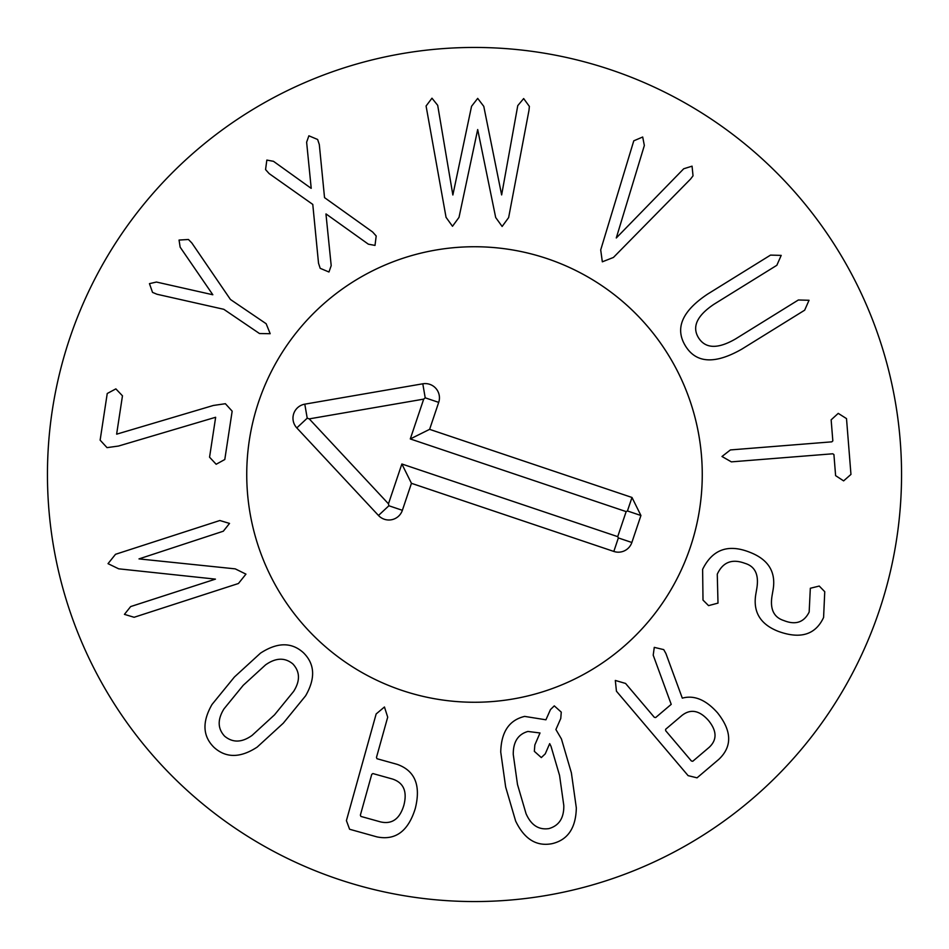 <?xml version="1.0" encoding="UTF-8"?>
<svg xmlns="http://www.w3.org/2000/svg" width="949" height="949" viewBox="0 0 949 949"><rect width="100%" height="100%" fill="white"/><g stroke="black" fill="none" stroke-linecap="round" stroke-linejoin="round"><path stroke-width="1.42" d="M116.68 434.168L213.371 405.46L225.388 403.716L232.161 411.178L224.794 459.518L216.158 464.263L209.563 457.193L215.648 417.311L209.563 457.193M116.632 434.132L122.468 395.816L116.632 434.132M215.601 417.275L118.518 446.042L107.023 447.631L100.131 440.146L107.237 393.503L115.861 388.876L122.468 395.816M223.798 309.303L157.024 294.261L152.528 292.387L149.456 283.644L156.455 282.043L212.825 294.759L180.144 247.155L179.053 240.061L188.448 239.492L191.84 242.98L230.453 299.493L266.159 323.728L270.18 333.704L259.492 333.538L223.798 309.303M325.958 213.976L331.201 265.637L328.959 272.007L320.193 268.318L318.52 263.217L312.779 204.415L269.136 173.584L265.554 169.574L266.847 160.084L273.49 161.318L311.106 188.305L273.49 161.318M326.065 213.964L368.354 244.178L326.065 213.964M311.213 188.293L306.622 142.184L308.876 135.802L317.642 139.491L319.315 144.592L324.534 197.629L372.613 231.983L376.195 235.981L375.009 245.411L368.354 244.178M459.008 217.38L452.495 226.277L446.054 217.333L426.077 106.003L431.973 98.198L437.691 105.315L452.863 194.984L471.546 106.3L477.691 98.388L483.776 106.347L501.641 194.925L517.763 105.636L523.658 98.566L529.376 106.407L528.984 110.321L508.64 217.57L502.128 226.467L495.686 217.523L477.691 129.55L459.008 217.38M616.281 237.974L683.719 168.768L692.058 166.17L693.031 175.826L690.564 179.053L613.434 257.452L602.33 261.817L600.705 249.919L633.778 140.82L642.698 137.012L644.347 145.505L616.281 237.974M776.84 265.293L713.98 304.261C696.981 315.661 691.821 326.812 698.488 337.737C705.427 348.781 717.764 349.185 735.499 338.959L798.358 299.991L809.034 300.275L804.669 310.181L741.81 349.137C715.024 364.404 696.258 363.372 685.534 346.065C674.62 328.461 681.999 311.142 707.669 294.071L770.529 255.103L781.205 255.388L776.84 265.293M846.508 418.604L850.956 474.417L843.625 480.882L835.606 475.639L833.922 454.559L832.759 453.788L731.371 461.866L721.987 456.493L730.41 449.933L831.799 441.843L832.831 440.905L831.146 419.826L838.24 413.373L846.508 418.604M703.007 600.088L702.616 569.353C712.509 549.293 728.369 543.647 750.173 552.413C768.832 559.756 776.401 572.567 772.901 590.836L772.118 595.403C769.793 608.914 773.672 617.289 783.744 620.516C795.499 625.249 803.969 622.425 809.165 612.046L810.327 588.261L819.248 586.055L824.752 591.702L823.59 617.467C815.523 634.774 800.422 639.412 778.31 631.37C760.019 624.217 752.581 611.512 755.985 593.244L756.768 588.688C759.129 574.786 755.155 566.328 744.858 563.315C732.011 558.534 722.818 562.164 717.266 574.204L718.002 603.113L708.559 605.628L703.007 600.088M513.267 754.502L517.49 784.479L526.043 813.649C531.06 825.12 538.676 830.102 548.902 828.596C559.068 825.689 564.038 817.991 563.801 805.499L559.554 775.392L551.025 746.353L549.685 743.636L545.26 753.85L541.321 757.575L534.334 751.323L534.845 744.965L540.005 732.972L527.917 731.454C517.988 734.301 513.101 741.988 513.267 754.502M500.74 752.082C501.191 731.976 509.162 720.077 524.667 716.4L545.924 719.805L550.467 709.579L554.287 705.866L561.262 712.118L560.764 718.476L555.9 729.532L561.44 738.974L571.381 772.842L576.328 807.919C575.877 828.026 567.81 839.936 552.152 843.649C536.505 846.698 524.334 839.153 515.627 821.027L505.663 787.029L500.74 752.082M265.554 664.881L243.217 685.32L224 708.867C217.392 719.496 217.594 728.595 224.616 736.187C232.766 742.925 241.924 742.664 252.09 735.392L274.51 714.858L293.632 691.394C300.311 680.836 300.05 671.667 292.85 663.92C284.878 657.349 275.779 657.669 265.554 664.881M260.453 653.173C277.298 642.176 291.616 642.022 303.419 652.722C314.902 664.015 315.637 678.369 305.614 695.807L283.3 723.174L257.179 747.1C240.346 758.097 225.969 758.192 214.035 747.385C202.671 736.199 202.007 721.892 212.03 704.455L234.415 677.005L260.453 653.173M115.517 554.299L219.848 520.515L229.528 523.421L223.312 531.215L138.993 558.902L235.245 568.866L245.945 574.133L238.436 583.505L134.117 617.277L124.438 614.371L130.654 606.577L215.435 579.127L118.684 568.819L108.02 563.659L115.517 554.299M372.862 773.554L371.735 774.384L360.371 815.132L360.905 816.425L380.573 821.905C391.984 824.503 399.754 818.963 403.859 805.298C407.418 791.49 403.633 782.735 392.53 779.046L372.862 773.554M346.409 820.624L376.16 713.945L384.452 706.993L387.702 717.159L376.468 757.432L377.002 758.726L397.133 764.336C414.998 770.671 421.048 785.392 415.282 808.489C408.26 831.241 395.46 840.695 376.895 836.876L349.588 829.248L346.409 820.624M665.617 729.306L665.676 730.694L691.394 760.991L692.758 761.276L709.069 747.432C717.195 739.935 717.005 730.967 708.488 720.493C699.46 710.303 690.611 708.63 681.928 715.463L665.617 729.306M616.435 691.204L615.32 680.445L625.569 683.446L654.288 717.278L655.652 717.563L671.216 704.348L653.209 655.178L654.276 647.372L663.719 649.614L665.913 653.529L682.307 698.144C694.194 694.893 705.937 699.793 717.527 712.818C731.893 730.932 732.367 746.412 718.939 759.247L697.041 777.836L688.108 775.641L616.435 691.204M901.55 474.5A427.05 427.05 0 0 1 260.975 844.337A427.05 427.05 0 0 1 260.975 104.663A427.05 427.05 0 0 1 901.55 474.5M246.74 474.5A227.76 227.76 0 0 1 588.38 277.25A227.76 227.76 0 0 1 588.38 671.75A227.76 227.76 0 0 1 246.74 474.5M631.987 497.466L640.931 515.509L631.856 542.484A14.235 14.235 0 0 1 613.825 551.44L411.451 483.314L402.376 510.301A14.235 14.235 0 0 1 378.473 515.473L296.8 427.904A14.235 14.235 0 0 1 304.795 404.167L422.791 383.799A14.235 14.235 0 0 1 438.699 402.376L429.612 429.351L631.987 497.466L627.443 510.965L626.15 511.606L410.288 438.948L423.693 399.126L309.244 418.877L388.461 503.812L401.866 463.99L617.716 536.648L626.15 511.606M640.931 515.509L627.443 510.965M429.612 429.351L410.288 438.948M422.791 383.799L425.211 397.833L423.693 399.126M296.8 427.904L307.215 418.189L309.244 418.877M402.376 510.301L388.876 505.758L388.461 503.812M411.451 483.314L401.866 463.99M613.825 551.44L618.357 537.941L617.716 536.648M631.856 542.484L618.357 537.941M401.842 690.362A227.76 227.76 0 0 1 323.894 303.644A227.76 227.76 0 0 1 697.764 429.494A227.76 227.76 0 0 1 401.842 690.362M438.699 402.376L425.211 397.833M304.795 404.167L307.215 418.189M378.473 515.473L388.876 505.758"/></g></svg>
